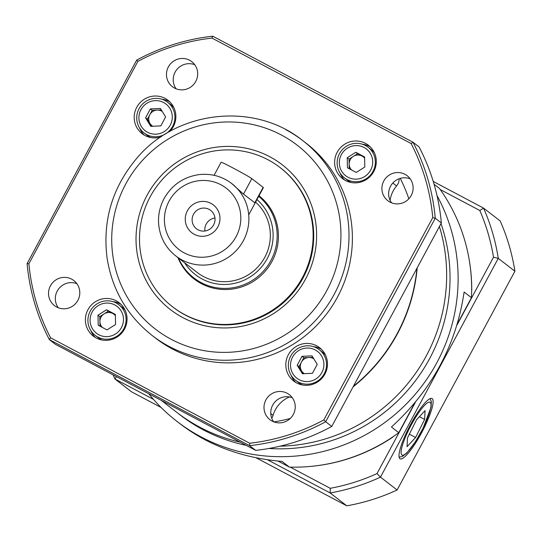<?xml version="1.0" encoding="UTF-8"?>
<svg xmlns="http://www.w3.org/2000/svg" width="542" height="542" viewBox="0 0 542 542"><rect width="100%" height="100%" fill="white"/><g stroke="black" fill="none" stroke-linecap="round" stroke-linejoin="round"><path stroke-width="0.81" d="M172.525 306.772L173.088 307.206A87.967 86.137 -52.3 0 0 185.208 315.017A87.967 86.137 -52.3 0 0 299.299 284.286A87.967 86.137 -52.3 0 0 280.681 168.013L280.119 167.58A87.967 86.137 127.7 0 1 294.469 289.855A87.967 86.137 127.7 0 1 172.525 306.772A87.967 86.137 127.7 0 1 139.999 229.564A87.967 86.137 127.7 0 1 192.715 157.397A87.967 86.137 127.7 0 1 280.119 167.58M182.972 317.68A91.483 89.586 127.7 0 1 179.395 160.595A91.483 89.586 127.7 0 1 316.596 233.256A91.483 89.586 127.7 0 1 182.972 317.68M271.738 418.2A10.555 10.339 -52.3 0 0 273.066 415.328A28.15 27.561 127.7 0 1 289.489 396.954M390.091 200.371A28.15 27.561 127.7 0 1 396.588 185.926A10.555 10.339 -52.3 0 0 399.129 178.752M383.79 180.981A15.833 15.508 127.7 0 1 407.184 175.716A15.833 15.508 127.7 0 1 409.766 197.722A15.833 15.508 127.7 0 1 383.79 180.981M410.192 178.819A15.833 15.508 -52.3 0 0 391.581 202.898M189.565 60.223A15.833 15.508 127.7 0 1 194.334 83.637A15.833 15.508 127.7 0 1 172.383 86.679A15.833 15.508 127.7 0 1 189.565 60.223M194.761 64.728A15.833 15.508 -52.3 0 0 176.143 88.813M71.679 279.157A15.833 15.508 127.7 0 1 76.442 302.572A15.833 15.508 127.7 0 1 54.491 305.62A15.833 15.508 127.7 0 1 71.679 279.157M76.869 283.669A15.833 15.508 -52.3 0 0 58.258 307.754M370.254 146.875A21.111 20.671 -52.3 0 0 362.178 144.165M339.963 172.905A21.111 20.671 -52.3 0 0 344.617 180.039M345.457 180.506A21.111 20.671 -52.3 0 0 372.835 173.128A21.111 20.671 -52.3 0 0 368.37 145.222A21.111 20.671 -52.3 0 0 339.102 149.287A21.111 20.671 -52.3 0 0 342.544 178.63A21.111 20.671 -52.3 0 0 345.457 180.506M169.822 101.903A21.111 20.671 -52.3 0 0 161.753 99.2M139.538 127.939A21.111 20.671 -52.3 0 0 144.192 135.066M169.599 131.638A21.111 20.671 -52.3 0 0 167.945 100.256A21.111 20.671 -52.3 0 0 138.677 104.315A21.111 20.671 -52.3 0 0 142.119 133.664A21.111 20.671 -52.3 0 0 145.026 135.534A21.111 20.671 -52.3 0 0 161.116 136.869M121.008 304.353A21.111 20.671 -52.3 0 0 112.939 301.643M90.724 330.383A21.111 20.671 -52.3 0 0 95.378 337.51M96.212 337.984A21.111 20.671 -52.3 0 0 123.596 330.606A21.111 20.671 -52.3 0 0 119.132 302.7A21.111 20.671 -52.3 0 0 89.864 306.765A21.111 20.671 -52.3 0 0 93.305 336.108A21.111 20.671 -52.3 0 0 96.212 337.984M265.898 399.921A15.833 15.508 127.7 0 1 289.293 394.651A15.833 15.508 127.7 0 1 291.881 416.663A15.833 15.508 127.7 0 1 265.898 399.921M292.307 397.76A15.833 15.508 -52.3 0 0 273.69 421.839M321.44 349.319A21.111 20.671 -52.3 0 0 313.364 346.616M291.149 375.355A21.111 20.671 -52.3 0 0 295.803 382.483M324.922 374.055A21.111 20.671 -52.3 0 0 319.556 347.673A21.111 20.671 -52.3 0 0 290.288 351.731A21.111 20.671 -52.3 0 0 293.737 381.08A21.111 20.671 -52.3 0 0 324.922 374.055M285.803 129.68A123.149 120.595 127.7 0 1 302.768 140.615L306.155 143.23A123.149 120.595 127.7 0 1 326.25 314.421A123.149 120.595 127.7 0 1 155.52 338.1L152.133 335.484C127.275 315.729 112.282 290.045 107.14 258.432C102.343 221.224 112.045 188.054 136.245 158.921C175.628 110.764 253.561 100.954 302.768 140.615A123.149 120.595 127.7 0 1 328.831 303.391A123.149 120.595 127.7 0 1 169.097 346.419A123.149 120.595 127.7 0 1 152.133 335.484M137.864 61.388L28.895 263.764A205.486 201.218 -52.3 0 0 50.582 337.802L249.713 443.254A205.486 201.218 -52.3 0 0 323.818 419.942L432.78 217.572A205.486 201.218 -52.3 0 0 411.093 143.535L211.963 38.082A205.486 201.218 -52.3 0 0 137.864 61.388L136.679 60.115A207.6 203.284 127.7 0 1 212.742 36.185L412.99 142.234L419.088 146.95A207.6 203.284 -52.3 0 1 441.351 222.945L435.253 218.236L325.674 421.744L331.772 426.452L441.351 222.945M353.411 386.263A168.894 165.385 -52.3 0 0 416.927 268.31M50.582 337.802L49.363 339.624L55.46 344.333L255.709 450.382L249.611 445.666L49.363 339.624A207.6 203.284 127.7 0 1 27.1 263.622L136.679 60.115M255.709 450.382A207.6 203.284 -52.3 0 0 331.772 426.452M323.818 419.942L325.674 421.744A207.6 203.284 127.7 0 1 249.611 445.666L249.713 443.254M411.093 143.535L412.99 142.234A207.6 203.284 127.7 0 1 435.253 218.236L432.78 217.572M211.963 38.082L212.742 36.185M28.895 263.764L27.1 263.622M184.598 262.735A48.556 47.547 -52.3 0 0 256.19 272.409A48.556 47.547 -52.3 0 0 256.955 199.578M264.828 201.116L258.683 196.367A52.073 50.995 127.7 0 1 270.851 260.621A52.073 50.995 127.7 0 1 193.907 277.938A52.073 50.995 127.7 0 1 178.501 258.026M214.95 217.992A11.612 11.368 -52.3 0 0 204.896 231.007M213.623 224.916A11.612 11.368 -52.3 0 0 194.578 212.633A11.612 11.368 -52.3 0 0 196.468 228.778A11.612 11.368 -52.3 0 0 213.623 224.916M217.843 226.915A17.595 17.229 -52.3 0 0 202.213 201.407A17.595 17.229 -52.3 0 0 187.776 228.223A17.595 17.229 -52.3 0 0 217.843 226.915M261.874 198.182A52.777 51.68 -52.3 0 0 258.717 196.299A52.777 51.68 127.7 0 1 261.874 198.182M194.592 278.466A52.777 51.68 -52.3 0 0 197.539 281.406A52.777 51.68 127.7 0 1 194.592 278.466M255.113 202.993L243.493 194.124L231.719 183.528A45.745 44.79 127.7 0 1 243.351 240.695A45.745 44.79 127.7 0 1 175.764 255.912L197.22 272.49A45.745 44.79 -52.3 0 0 264.801 257.281A45.745 44.79 -52.3 0 0 255.58 202.125M400.253 178.379A168.894 165.385 127.7 0 1 408.851 198.806M417.218 267.768A168.894 165.385 127.7 0 1 353.072 386.893M290.261 418.458A168.894 165.385 127.7 0 1 273.866 421.906M439.42 226.536A168.894 165.385 127.7 0 1 280.038 446.181A168.894 165.385 127.7 0 0 439.42 226.536M161.313 400.396L176.658 412.259A168.894 165.385 127.7 0 0 240.181 442.157A168.894 165.385 127.7 0 1 176.658 412.259L180.046 414.874A168.894 165.385 127.7 0 0 246.217 445.355M259.015 195.743A52.777 51.68 127.7 0 1 267.043 268.995A52.777 51.68 127.7 0 1 194.043 278.934A52.777 51.68 127.7 0 1 177.945 257.599M440.998 223.595A168.894 165.385 127.7 0 1 268.94 448.471M437.021 195.621A175.926 172.275 127.7 0 1 396.378 413.295A175.926 172.275 127.7 0 1 176.875 421.317A175.926 172.275 127.7 0 1 148.698 393.716M434.081 184.287L439.44 188.426A175.926 172.275 127.7 0 1 471.452 297.721L464.115 292.043C456.323 344.827 432.103 389.813 391.446 427.008L398.783 432.685A175.926 172.275 127.7 0 1 289.394 467.089L282.057 461.418C242.66 458.024 208.86 445.632 180.655 424.237L176.875 421.317M471.452 297.721L457.387 323.838M414.732 403.065L398.783 432.685M289.394 467.089L278.012 461.066M421.534 432.889A34.132 6.822 117.9 0 0 431.994 398.478A34.132 6.822 117.9 0 0 410.03 425.463A34.132 6.822 117.9 0 0 400.05 458.796A34.132 6.822 117.9 0 0 421.534 432.889M457.075 324.895L493.505 257.233A200.066 195.913 -52.3 0 0 479.812 210.506L440.239 189.544M290.227 467.116L330.234 488.301A200.066 195.913 -52.3 0 0 377.008 473.586L415.443 402.205M469.487 261.522A175.439 171.794 127.7 0 1 471.743 290.377L471.662 290.526M392.875 436.852L392.672 437.218A175.439 171.794 127.7 0 1 311.142 466.364M256.115 457.787L346.799 505.815L330.166 492.956L267.524 459.785M153.494 399.393L114.904 378.96L131.537 391.819L161.096 407.469M514.9 271.224L498.267 258.365L380.477 477.129L397.11 489.988L514.9 271.224A204.077 199.835 -52.3 0 0 500.178 220.953L483.545 208.101A204.077 199.835 127.7 0 1 498.267 258.365A2307.172 1923.721 -64.6 0 0 493.505 257.233M433.241 181.455L483.545 208.101A2307.172 1542.349 17.3 0 1 479.812 210.506M116.537 376.683A2307.172 1652.694 40 0 0 114.904 378.96A204.077 199.835 127.7 0 1 113.156 374.895M377.008 473.586A2307.172 1923.721 115.4 0 0 380.477 477.129A204.077 199.835 127.7 0 1 330.166 492.956A2307.172 1652.694 -140 0 0 330.234 488.301M346.799 505.815A204.077 199.835 -52.3 0 0 397.11 489.988M424.623 419.433L425.077 410.606L416.513 419.826L407.496 437.882L407.042 446.71L415.606 437.482L424.623 419.433L419.433 416.683M409.346 434.169L415.606 437.482M162.241 111.449A8.794 8.611 -52.3 0 0 149.985 123.481A8.794 8.611 -52.3 0 0 152.742 126.245M140.947 109.64A16.917 16.565 -52.3 0 0 155.981 134.165A16.917 16.565 -52.3 0 0 169.856 108.386A16.917 16.565 -52.3 0 0 140.947 109.64M139.064 108.698A19.349 18.95 -52.3 0 0 143.989 132.878A19.349 18.95 -52.3 0 0 172.58 126.442A19.349 18.95 -52.3 0 0 167.654 102.262A19.349 18.95 -52.3 0 0 139.064 108.698M173.935 107.763A19.349 18.95 -52.3 0 0 170.818 104.701L167.654 102.262M143.989 132.878L147.146 135.324A19.349 18.95 -52.3 0 0 150.893 137.573M161.286 109.897L152.194 110.29L147.377 119.226L151.706 126.293M160.405 108.454L150.385 108.895L145.574 117.831L150.784 126.333L160.805 125.9L165.622 116.957L160.405 108.454M147.377 119.226L145.574 117.831M152.194 110.29L150.385 108.895M115.378 315.654A8.794 8.611 -52.3 0 0 99.911 321.616A8.794 8.611 -52.3 0 0 102.363 327.449M98.766 334.726A16.917 16.565 -52.3 0 0 123.474 319.116A16.917 16.565 -52.3 0 0 98.102 305.681A16.917 16.565 -52.3 0 0 98.766 334.726M97.838 337.043A19.349 18.95 -52.3 0 0 122.939 330.281A19.349 18.95 -52.3 0 0 118.84 304.706A19.349 18.95 -52.3 0 0 116.178 302.985A19.349 18.95 -52.3 0 0 91.076 309.746A19.349 18.95 -52.3 0 0 95.175 335.329A19.349 18.95 -52.3 0 0 97.838 337.043M95.175 335.329L98.332 337.768A19.349 18.95 -52.3 0 0 102.079 340.017M125.121 310.207A19.349 18.95 -52.3 0 0 122.004 307.151L118.84 304.706M115.358 314.875L108.359 311.169L99.796 316.582L100.013 326.203M97.987 315.187L98.217 325.254L107.011 329.909L115.575 324.502L115.344 314.428L106.55 309.773L97.987 315.187L99.796 316.582M108.359 311.169L106.55 309.773M313.852 358.858A8.794 8.611 -52.3 0 0 301.596 370.891A8.794 8.611 -52.3 0 0 304.353 373.662M321.853 372.564A16.917 16.565 -52.3 0 0 306.826 348.045A16.917 16.565 -52.3 0 0 292.944 373.824A16.917 16.565 -52.3 0 0 321.853 372.564M324.191 373.858A19.349 18.95 -52.3 0 0 319.272 349.671A19.349 18.95 -52.3 0 0 290.681 356.108A19.349 18.95 -52.3 0 0 295.6 380.294A19.349 18.95 -52.3 0 0 324.191 373.858M295.6 380.294L298.764 382.74A19.349 18.95 -52.3 0 0 302.504 384.983M325.552 355.173A19.349 18.95 -52.3 0 0 322.436 352.117L319.272 349.671M312.903 357.307L303.805 357.706L298.994 366.643L303.324 373.709M302.395 373.75L312.422 373.316L317.233 364.373L312.023 355.87L302.002 356.311L297.185 365.247L302.395 373.75M298.994 366.643L297.185 365.247M303.805 357.706L302.002 356.311M364.617 158.183A8.794 8.611 -52.3 0 0 349.15 164.138A8.794 8.611 -52.3 0 0 351.609 169.971M364.034 147.478A16.917 16.565 -52.3 0 0 339.333 163.088A16.917 16.565 -52.3 0 0 364.698 176.523A16.917 16.565 -52.3 0 0 364.034 147.478M365.416 145.507A19.349 18.95 -52.3 0 0 340.315 152.268A19.349 18.95 -52.3 0 0 344.414 177.851A19.349 18.95 -52.3 0 0 347.076 179.571A19.349 18.95 -52.3 0 0 372.178 172.81A19.349 18.95 -52.3 0 0 368.086 147.228A19.349 18.95 -52.3 0 0 365.416 145.507M344.414 177.851L347.578 180.296A19.349 18.95 -52.3 0 0 350.24 182.01A19.349 18.95 -52.3 0 0 351.318 182.539M374.359 152.729A19.349 18.95 -52.3 0 0 371.243 149.673L368.086 147.228M364.597 157.397L357.598 153.691L349.034 159.104L349.251 168.725M364.82 167.024L364.59 156.95L355.796 152.295L347.226 157.708L347.456 167.776L356.25 172.431L364.82 167.024M349.034 159.104L347.226 157.708M357.598 153.691L355.796 152.295M214.07 175.303L221.109 162.234A17.595 0.596 28.3 0 1 235.323 169.212A17.595 0.596 28.3 0 1 251.834 178.643L263.121 187.369A17.595 0.596 28.3 0 1 263.378 187.64L248.717 214.869M171.306 339.353A116.117 113.698 -52.3 0 0 340.904 232.2A116.117 113.698 -52.3 0 0 166.76 139.978A116.117 113.698 -52.3 0 0 171.306 339.353M270.776 413.56L273.066 415.328M396.588 185.926L392.821 183.02M169.097 201.102A38.706 37.899 -52.3 0 0 203.487 257.22A38.706 37.899 -52.3 0 0 235.248 198.223A38.706 37.899 -52.3 0 0 169.097 201.102M422.956 428.322A29.905 5.982 117.9 0 0 424.108 405.809A29.905 5.982 117.9 0 0 401.114 451.838A29.905 5.982 117.9 0 0 422.956 428.322M263.121 187.369L254.787 202.85M251.834 178.643L243.493 194.124M231.719 183.528C222.254 176.421 211.583 173.42 199.713 174.531C183.921 176.672 172.024 184.707 164.03 198.636C157.79 210.736 156.841 223.168 161.204 235.926C164.179 243.981 169.029 250.641 175.764 255.912M201.129 283.52L193.907 277.938M399.095 457.109L402.178 456.567L406.69 453.166L415.287 441.974L423.058 428.282L431.073 407.137L431.344 401.493L430.063 398.634"/></g></svg>
